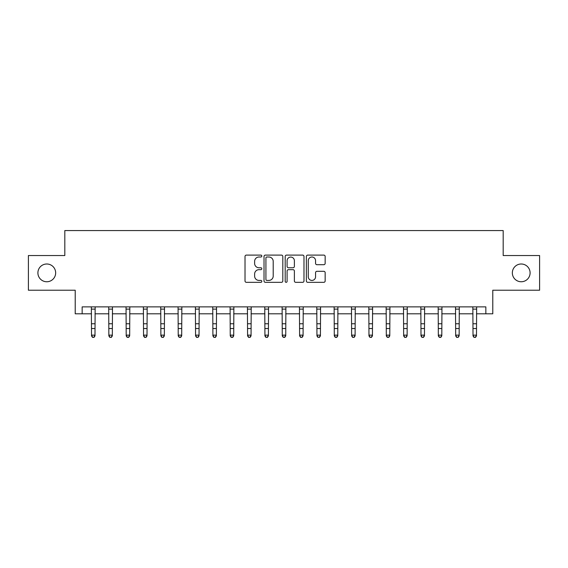 <?xml version="1.0" encoding="UTF-8"?>
<svg xmlns="http://www.w3.org/2000/svg" width="568" height="568" viewBox="0 0 568 568"><rect width="100%" height="100%" fill="white"/><g stroke="black" fill="none" stroke-linecap="round" stroke-linejoin="round"><path stroke-width="0.85" d="M261.805 256.054A0.951 0.951 0 0 0 260.854 255.103L246.384 255.103A1.363 1.363 0 0 0 245.021 256.459L245.021 280.975A1.363 1.363 0 0 0 246.384 282.331L260.854 282.331A0.951 0.951 0 0 0 261.805 281.38A0.951 0.951 0 0 0 260.854 280.429L258.98 280.429A4.359 4.359 0 0 1 254.62 276.069L254.62 274.024A4.359 4.359 0 0 1 258.98 269.672L260.854 269.672A0.951 0.951 0 0 0 261.805 268.714A0.951 0.951 0 0 0 260.854 267.762L258.98 267.762A4.359 4.359 0 0 1 254.62 263.41L254.62 261.365A4.359 4.359 0 0 1 258.98 257.006L260.854 257.006A0.951 0.951 0 0 0 261.805 256.054M512.343 272.881A8.875 8.875 0 0 0 521.218 281.756A8.875 8.875 0 0 0 530.1 272.881A8.875 8.875 0 0 0 521.218 263.999A8.875 8.875 0 0 0 512.343 272.881M37.9 272.881A8.875 8.875 0 0 0 46.782 281.756A8.875 8.875 0 0 0 55.657 272.881A8.875 8.875 0 0 0 46.782 263.999A8.875 8.875 0 0 0 37.9 272.881M323.796 264.702A1.363 1.363 0 0 0 325.159 263.339L325.159 256.459A1.363 1.363 0 0 0 323.796 255.103L307.728 255.103A1.363 1.363 0 0 0 306.365 256.459L306.365 280.975A1.363 1.363 0 0 0 307.728 282.331L323.796 282.331A1.363 1.363 0 0 0 325.159 280.975L325.159 272.668A1.363 1.363 0 0 0 323.796 271.305L316.916 271.305A1.363 1.363 0 0 0 315.559 272.668L315.559 276.786A3.642 3.642 0 0 1 311.917 280.429A3.642 3.642 0 0 1 308.275 276.786L308.275 260.648A3.642 3.642 0 0 1 311.917 257.006A3.642 3.642 0 0 1 315.559 260.648L315.559 263.339A1.363 1.363 0 0 0 316.916 264.702L323.796 264.702M82.154 313.806L82.154 306.869L485.846 306.869L485.846 313.806L492.783 313.806L492.783 290.22L539.6 290.22L539.6 255.536L503.184 255.536L503.184 230.565L64.816 230.565L64.816 255.536L28.4 255.536L28.4 290.22L75.217 290.22L75.217 313.806L91.519 313.806M282.807 256.459A1.363 1.363 0 0 0 281.444 255.103L265.377 255.103A1.363 1.363 0 0 0 264.021 256.459L264.021 280.975A1.363 1.363 0 0 0 265.377 282.331L281.444 282.331A1.363 1.363 0 0 0 282.807 280.975L282.807 256.459M286.556 255.103L302.623 255.103A1.363 1.363 0 0 1 303.979 256.459L303.979 280.975A1.363 1.363 0 0 1 302.623 282.331L295.743 282.331A1.363 1.363 0 0 1 294.38 280.975L294.38 271.035A1.363 1.363 0 0 0 293.024 269.672L288.459 269.672A1.363 1.363 0 0 0 287.096 271.035L287.096 281.38A0.951 0.951 0 0 1 286.144 282.331A0.951 0.951 0 0 1 285.193 281.38L285.193 256.459A1.363 1.363 0 0 1 286.556 255.103M94.991 313.806L108.857 313.806M112.329 313.806L126.203 313.806M129.667 313.806L143.541 313.806M147.013 313.806L160.879 313.806M164.351 313.806L178.224 313.806M181.689 313.806L195.562 313.806M199.034 313.806L212.901 313.806M216.373 313.806L230.246 313.806M233.711 313.806L247.584 313.806M251.056 313.806L264.922 313.806M268.394 313.806L282.268 313.806M285.732 313.806L299.606 313.806M303.078 313.806L316.944 313.806M320.416 313.806L334.289 313.806M337.754 313.806L351.627 313.806M355.099 313.806L368.966 313.806M372.438 313.806L386.311 313.806M389.776 313.806L403.649 313.806M407.121 313.806L420.987 313.806M424.459 313.806L438.333 313.806M441.797 313.806L455.671 313.806M459.143 313.806L473.009 313.806M476.481 313.806L485.846 313.806M266.875 257.006A0.951 0.951 0 0 0 265.923 257.957L265.923 279.477A0.951 0.951 0 0 0 266.875 280.429L268.849 280.429A4.359 4.359 0 0 0 273.208 276.069L273.208 261.365A4.359 4.359 0 0 0 268.849 257.006L266.875 257.006M294.38 260.719A3.642 3.642 0 0 0 290.738 257.077A3.642 3.642 0 0 0 287.096 260.719L287.096 266.399A1.363 1.363 0 0 0 288.459 267.762L293.024 267.762A1.363 1.363 0 0 0 294.38 266.399L294.38 260.719M95.154 306.869L94.991 335.908L93.947 337.435L92.563 337.122L93.947 337.435M91.356 306.869L91.519 335.134L94.991 335.134L93.947 337.122M92.563 337.435L91.519 335.908L91.519 335.134L92.563 337.122M112.492 306.869L112.329 335.908L111.285 337.435L109.901 337.122L111.285 337.435M108.694 306.869L108.857 335.134L112.329 335.134L111.285 337.122M109.901 337.435L108.857 335.908L108.857 335.134L109.901 337.122M129.831 306.869L129.667 335.908L128.631 337.435L127.239 337.122L128.631 337.435M126.039 306.869L126.203 335.134L129.667 335.134L128.631 337.122M127.239 337.435L126.203 335.908L126.203 335.134L127.239 337.122M147.176 306.869L147.013 335.908L145.969 337.435L144.584 337.122L145.969 337.435M143.377 306.869L143.541 335.134L147.013 335.134L145.969 337.122M144.584 337.435L143.541 335.908L143.541 335.134L144.584 337.122M164.514 306.869L164.351 335.908L163.307 337.435L161.923 337.122L163.307 337.435M160.716 306.869L160.879 335.134L164.351 335.134L163.307 337.122M161.923 337.435L160.879 335.908L160.879 335.134L161.923 337.122M181.852 306.869L181.689 335.908L180.652 337.435L179.261 337.122L180.652 337.435M178.061 306.869L178.224 335.134L181.689 335.134L180.652 337.122M179.261 337.435L178.224 335.908L178.224 335.134L179.261 337.122M199.198 306.869L199.034 335.908L197.991 337.435L196.606 337.122L197.991 337.435M195.399 306.869L195.562 335.134L199.034 335.134L197.991 337.122M196.606 337.435L195.562 335.908L195.562 335.134L196.606 337.122M216.536 306.869L216.373 335.908L215.329 337.435L213.944 337.122L215.329 337.435M212.737 306.869L212.901 335.134L216.373 335.134L215.329 337.122M213.944 337.435L212.901 335.908L212.901 335.134L213.944 337.122M233.874 306.869L233.711 335.908L232.674 337.435L231.282 337.122L232.674 337.435M230.083 306.869L230.246 335.134L233.711 335.134L232.674 337.122M231.282 337.435L230.246 335.908L230.246 335.134L231.282 337.122M251.219 306.869L251.056 335.908L250.012 337.435L248.628 337.122L250.012 337.435M247.421 306.869L247.584 335.134L251.056 335.134L250.012 337.122M248.628 337.435L247.584 335.908L247.584 335.134L248.628 337.122M268.558 306.869L268.394 335.908L267.351 337.435L265.966 337.122L267.351 337.435M264.759 306.869L264.922 335.134L268.394 335.134L267.351 337.122M265.966 337.435L264.922 335.908L264.922 335.134L265.966 337.122M285.896 306.869L285.732 335.908L284.696 337.435L283.304 337.122L284.696 337.435M282.104 306.869L282.268 335.134L285.732 335.134L284.696 337.122M283.304 337.435L282.268 335.908L282.268 335.134L283.304 337.122M303.241 306.869L303.078 335.908L302.034 337.435L300.649 337.122L302.034 337.435M299.442 306.869L299.606 335.134L303.078 335.134L302.034 337.122M300.649 337.435L299.606 335.908L299.606 335.134L300.649 337.122M320.579 306.869L320.416 335.908L319.372 337.435L317.988 337.122L319.372 337.435M316.781 306.869L316.944 335.134L320.416 335.134L319.372 337.122M317.988 337.435L316.944 335.908L316.944 335.134L317.988 337.122M337.917 306.869L337.754 335.908L336.717 337.435L335.326 337.122L336.717 337.435M334.126 306.869L334.289 335.134L337.754 335.134L336.717 337.122M335.326 337.435L334.289 335.908L334.289 335.134L335.326 337.122M355.263 306.869L355.099 335.908L354.056 337.435L352.671 337.122L354.056 337.435M351.464 306.869L351.627 335.134L355.099 335.134L354.056 337.122M352.671 337.435L351.627 335.908L351.627 335.134L352.671 337.122M372.601 306.869L372.438 335.908L371.394 337.435L370.009 337.122L371.394 337.435M368.802 306.869L368.966 335.134L372.438 335.134L371.394 337.122M370.009 337.435L368.966 335.908L368.966 335.134L370.009 337.122M389.939 306.869L389.776 335.908L388.739 337.435L387.348 337.122L388.739 337.435M386.148 306.869L386.311 335.134L389.776 335.134L388.739 337.122M387.348 337.435L386.311 335.908L386.311 335.134L387.348 337.122M407.284 306.869L407.121 335.908L406.077 337.435L404.693 337.122L406.077 337.435M403.486 306.869L403.649 335.134L407.121 335.134L406.077 337.122M404.693 337.435L403.649 335.908L403.649 335.134L404.693 337.122M424.623 306.869L424.459 335.908L423.416 337.435L422.031 337.122L423.416 337.435M420.824 306.869L420.987 335.134L424.459 335.134L423.416 337.122M422.031 337.435L420.987 335.908L420.987 335.134L422.031 337.122M441.961 306.869L441.797 335.908L440.761 337.435L439.369 337.122L440.761 337.435M438.169 306.869L438.333 335.134L441.797 335.134L440.761 337.122M439.369 337.435L438.333 335.908L438.333 335.134L439.369 337.122M459.306 306.869L459.143 335.908L458.099 337.435L456.715 337.122L458.099 337.435M455.508 306.869L455.671 335.134L459.143 335.134L458.099 337.122M456.715 337.435L455.671 335.908L455.671 335.134L456.715 337.122M476.644 306.869L476.481 335.908L475.437 337.435L474.053 337.122L475.437 337.435M472.846 306.869L473.009 335.134L476.481 335.134L475.437 337.122M474.053 337.435L473.009 335.908L473.009 335.134L474.053 337.122M94.991 323.76L91.519 323.76M94.991 328.524L91.519 328.524M94.991 309.12L91.519 309.12M112.329 323.76L108.857 323.76M112.329 328.524L108.857 328.524M112.329 309.12L108.857 309.12M129.667 323.76L126.203 323.76M129.667 328.524L126.203 328.524M129.667 309.12L126.203 309.12M147.013 323.76L143.541 323.76M147.013 328.524L143.541 328.524M147.013 309.12L143.541 309.12M164.351 323.76L160.879 323.76M164.351 328.524L160.879 328.524M164.351 309.12L160.879 309.12M181.689 323.76L178.224 323.76M181.689 328.524L178.224 328.524M181.689 309.12L178.224 309.12M199.034 323.76L195.562 323.76M199.034 328.524L195.562 328.524M199.034 309.12L195.562 309.12M216.373 323.76L212.901 323.76M216.373 328.524L212.901 328.524M216.373 309.12L212.901 309.12M233.711 323.76L230.246 323.76M233.711 328.524L230.246 328.524M233.711 309.12L230.246 309.12M251.056 323.76L247.584 323.76M251.056 328.524L247.584 328.524M251.056 309.12L247.584 309.12M268.394 323.76L264.922 323.76M268.394 328.524L264.922 328.524M268.394 309.12L264.922 309.12M285.732 323.76L282.268 323.76M285.732 328.524L282.268 328.524M285.732 309.12L282.268 309.12M303.078 323.76L299.606 323.76M303.078 328.524L299.606 328.524M303.078 309.12L299.606 309.12M320.416 323.76L316.944 323.76M320.416 328.524L316.944 328.524M320.416 309.12L316.944 309.12M337.754 323.76L334.289 323.76M337.754 328.524L334.289 328.524M337.754 309.12L334.289 309.12M355.099 323.76L351.627 323.76M355.099 328.524L351.627 328.524M355.099 309.12L351.627 309.12M372.438 323.76L368.966 323.76M372.438 328.524L368.966 328.524M372.438 309.12L368.966 309.12M389.776 323.76L386.311 323.76M389.776 328.524L386.311 328.524M389.776 309.12L386.311 309.12M407.121 323.76L403.649 323.76M407.121 328.524L403.649 328.524M407.121 309.12L403.649 309.12M424.459 323.76L420.987 323.76M424.459 328.524L420.987 328.524M424.459 309.12L420.987 309.12M441.797 323.76L438.333 323.76M441.797 328.524L438.333 328.524M441.797 309.12L438.333 309.12M459.143 323.76L455.671 323.76M459.143 328.524L455.671 328.524M459.143 309.12L455.671 309.12M476.481 323.76L473.009 323.76M476.481 328.524L473.009 328.524M476.481 309.12L473.009 309.12"/></g></svg>
